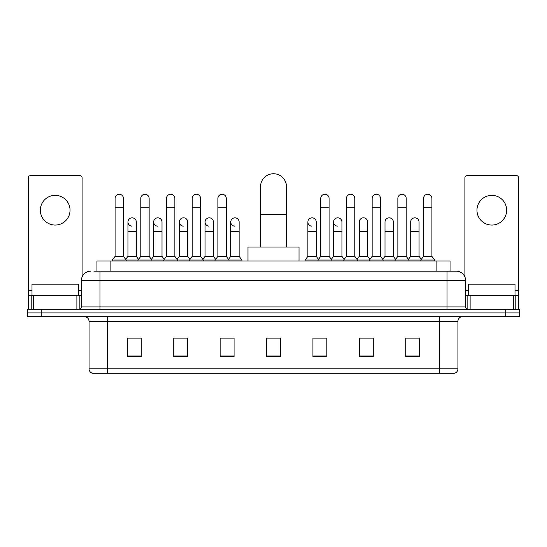 <?xml version="1.0" encoding="UTF-8"?>
<svg xmlns="http://www.w3.org/2000/svg" width="547" height="547" viewBox="0 0 547 547"><rect width="100%" height="100%" fill="white"/><g stroke="black" fill="none" stroke-linecap="round" stroke-linejoin="round"><path stroke-width="0.82" d="M96.956 271.182L96.956 260.974L450.044 260.974L450.044 271.182M94.146 271.182L456.314 271.182A9.278 9.278 0 0 1 465.593 280.461L465.593 306.908C465.716 308.303 466.495 309.076 467.917 309.226M93.934 271.182L99.964 271.182L99.964 280.461L81.407 280.461L81.407 306.908A2.318 2.318 0 0 1 79.083 309.226M90.686 271.182A9.278 9.278 0 0 0 81.407 280.461M41.271 309.226L27.35 309.226L27.35 312.939L41.271 312.939L27.35 312.939L27.35 316.651L41.271 316.651L41.271 312.939L505.729 312.939L41.271 312.939L41.271 309.226L505.729 309.226L505.729 312.939L519.65 312.939L505.729 312.939L505.729 316.651L41.271 316.651M505.729 316.651L519.65 316.651L519.65 309.226L505.729 309.226M465.593 280.461L447.036 280.461L447.036 271.182L456.314 271.182M457.942 368.808C457.812 371.03 456.697 372.514 454.598 373.259L439.378 373.259L439.378 368.808L457.942 368.808L457.942 321.294A4.643 4.643 0 0 1 462.577 316.651M439.378 373.259L92.402 373.259A4.643 4.643 0 0 1 89.058 368.808L89.058 321.294C88.785 318.47 87.24 316.925 84.423 316.651M419.658 356.603L419.658 338.039L405.737 338.039L405.737 356.603L419.658 356.603M373.259 356.603L373.259 338.039L359.338 338.039L359.338 356.603L373.259 356.603M326.86 356.603L326.86 338.039L312.939 338.039L312.939 356.603L326.86 356.603M141.263 356.603L141.263 338.039L127.342 338.039L127.342 356.603L141.263 356.603M187.662 356.603L187.662 338.039L173.741 338.039L173.741 356.603L187.662 356.603M234.061 356.603L234.061 338.039L220.14 338.039L220.14 356.603L234.061 356.603M280.461 356.603L280.461 338.039L266.539 338.039L266.539 356.603L280.461 356.603M371.68 338.135L368.11 338.135M405.737 338.135L419.522 338.135M410.236 338.135L406.667 338.135M230.301 338.135L226.732 338.135M178.89 338.135L175.32 338.135M140.333 338.135L136.764 338.135M127.478 338.135L141.263 338.135M320.268 338.135L316.699 338.135M280.461 338.135L266.539 338.135M234.061 338.135L220.14 338.135M187.662 338.135L173.741 338.135M326.86 338.135L312.939 338.135M373.259 338.135L359.338 338.135M78.392 295.305L78.392 284.173L31.993 284.173L31.993 295.305M55.192 195.361A14.851 14.851 0 0 0 40.341 210.212A14.851 14.851 0 0 0 55.192 225.056A14.851 14.851 0 0 0 70.037 210.212A14.851 14.851 0 0 0 55.192 195.361M76.881 309.226L76.881 295.305L33.497 295.305L33.497 309.226M82.105 276.932L82.105 177.919A2.318 2.318 0 0 0 79.78 175.594L30.598 175.594A2.318 2.318 0 0 0 28.28 177.919L28.28 295.305L33.497 295.305M76.881 295.305L81.407 295.305M28.28 309.226L28.28 295.305M260.509 247.053L260.509 186.732A12.991 12.991 0 0 1 273.5 173.741A12.991 12.991 0 0 1 286.491 186.732A12.991 12.991 0 0 0 273.5 173.741M286.491 247.053L286.491 186.732M299.018 260.974L299.018 247.053L247.982 247.053L247.982 260.974M115.089 207.703L123.444 207.703L123.444 256.331L115.089 256.331L115.089 198.424A4.178 4.178 0 0 1 119.533 194.26A4.178 4.178 0 0 1 123.444 198.424A4.178 4.178 0 0 0 119.533 194.26M115.089 256.331L112.306 260.044L112.306 260.974M123.444 256.331L126.227 260.044L112.306 260.044M140.798 256.331L140.798 207.703L149.146 207.703L149.146 256.331L140.798 256.331L138.015 260.044L126.227 260.044L126.227 260.974M140.798 207.703L140.798 198.424A4.178 4.178 0 0 1 145.235 194.26A4.178 4.178 0 0 1 149.146 198.424A4.178 4.178 0 0 0 145.235 194.26M149.146 256.331L151.936 260.044L138.015 260.044L138.015 260.974M166.5 256.331L166.5 207.703L174.855 207.703L174.855 256.331L166.5 256.331L163.717 260.044L151.936 260.044L151.936 260.974M166.5 207.703L166.5 198.424A4.178 4.178 0 0 1 170.938 194.26A4.178 4.178 0 0 1 174.855 198.424A4.178 4.178 0 0 0 170.938 194.26M174.855 256.331L177.638 260.044L163.717 260.044L163.717 260.974M192.209 256.331L192.209 207.703L200.558 207.703L200.558 256.331L192.209 256.331L189.426 260.044L177.638 260.044L177.638 260.974M192.209 207.703L192.209 198.424A4.178 4.178 0 0 1 196.647 194.26A4.178 4.178 0 0 1 200.558 198.424A4.178 4.178 0 0 0 196.647 194.26M200.558 256.331L203.34 260.044L189.426 260.044L189.426 260.974M217.911 256.331L217.911 207.703L226.267 207.703L226.267 256.331L217.911 256.331L215.128 260.044L203.34 260.044L203.34 260.974M217.911 207.703L217.911 198.424A4.178 4.178 0 0 1 222.349 194.26A4.178 4.178 0 0 1 226.267 198.424A4.178 4.178 0 0 0 222.349 194.26M226.267 256.331L229.049 260.044L215.128 260.044L215.128 260.974M239.121 256.331L239.121 231.278L230.766 231.278L230.766 256.331L239.121 256.331L241.904 260.044L229.049 260.044L229.049 260.974M320.733 207.703L329.089 207.703L329.089 256.331L320.733 256.331L320.733 198.424A4.178 4.178 0 0 1 325.171 194.26A4.178 4.178 0 0 1 329.089 198.424A4.178 4.178 0 0 0 325.171 194.26M320.733 256.331L317.951 260.044L317.951 260.974M329.089 256.331L331.872 260.044L305.096 260.044L305.096 260.974M346.442 256.331L346.442 207.703L354.791 207.703L354.791 256.331L346.442 256.331L343.66 260.044L331.872 260.044L331.872 260.974M346.442 207.703L346.442 198.424A4.178 4.178 0 0 1 350.88 194.26A4.178 4.178 0 0 1 354.791 198.424A4.178 4.178 0 0 0 350.88 194.26M354.791 256.331L357.574 260.044L343.66 260.044L343.66 260.974M372.145 256.331L372.145 207.703L380.5 207.703L380.5 256.331L372.145 256.331L369.362 260.044L357.574 260.044L357.574 260.974M372.145 207.703L372.145 198.424A4.178 4.178 0 0 1 376.582 194.26A4.178 4.178 0 0 1 380.5 198.424A4.178 4.178 0 0 0 376.582 194.26M380.5 256.331L383.283 260.044L369.362 260.044L369.362 260.974M397.854 256.331L397.854 207.703L406.202 207.703L406.202 256.331L397.854 256.331L395.064 260.044L383.283 260.044L383.283 260.974M397.854 207.703L397.854 198.424A4.178 4.178 0 0 1 402.291 194.26A4.178 4.178 0 0 1 406.202 198.424A4.178 4.178 0 0 0 402.291 194.26M406.202 256.331L408.985 260.044L395.064 260.044L395.064 260.974M423.556 256.331L423.556 207.703L431.911 207.703L431.911 256.331L423.556 256.331L420.773 260.044L408.985 260.044L408.985 260.974M423.556 207.703L423.556 198.424A4.178 4.178 0 0 1 427.993 194.26A4.178 4.178 0 0 1 431.911 198.424A4.178 4.178 0 0 0 427.993 194.26M431.911 256.331L434.694 260.044L420.773 260.044L420.773 260.974M434.694 260.044L434.694 260.974M131.861 226.164A4.178 4.178 0 0 1 127.943 221.993A4.178 4.178 0 0 1 132.381 217.829A4.178 4.178 0 0 1 136.299 221.993L136.299 231.278L127.943 231.278L127.943 221.993M136.299 231.278L136.299 256.331L127.943 256.331L127.943 231.278M127.943 256.331L125.694 259.333M136.299 256.331L138.548 259.333M157.563 226.164A4.178 4.178 0 0 1 153.652 221.993A4.178 4.178 0 0 1 158.09 217.829A4.178 4.178 0 0 1 162.001 221.993L162.001 231.278L153.652 231.278L153.652 221.993M162.001 231.278L162.001 256.331L153.652 256.331L153.652 231.278M153.652 256.331L151.403 259.333M162.001 256.331L164.25 259.333M183.266 226.164A4.178 4.178 0 0 1 179.354 221.993A4.178 4.178 0 0 1 183.792 217.829A4.178 4.178 0 0 1 187.71 221.993L187.71 231.278L179.354 231.278L179.354 221.993M187.71 231.278L187.71 256.331L179.354 256.331L179.354 231.278M179.354 256.331L177.105 259.333M187.71 256.331L189.959 259.333M208.975 226.164A4.178 4.178 0 0 1 205.063 221.993A4.178 4.178 0 0 1 209.501 217.829A4.178 4.178 0 0 1 213.412 221.993L213.412 231.278L205.063 231.278L205.063 221.993M213.412 231.278L213.412 256.331L205.063 256.331L205.063 231.278M205.063 256.331L202.807 259.333M213.412 256.331L215.662 259.333M234.677 226.164A4.178 4.178 0 0 1 230.766 221.993A4.178 4.178 0 0 1 235.203 217.829A4.178 4.178 0 0 1 239.121 221.993L239.121 231.278M230.766 256.331L228.516 259.333M241.904 260.044L241.904 260.974M311.797 226.164A4.178 4.178 0 0 1 307.879 221.993A4.178 4.178 0 0 1 312.323 217.829A4.178 4.178 0 0 1 316.234 221.993L316.234 231.278L307.879 231.278L307.879 221.993M316.234 231.278L316.234 256.331L307.879 256.331L307.879 231.278M307.879 256.331L305.096 260.044M316.234 256.331L318.484 259.333M337.499 226.164A4.178 4.178 0 0 1 333.588 221.993A4.178 4.178 0 0 1 338.025 217.829A4.178 4.178 0 0 1 341.937 221.993L341.937 231.278L333.588 231.278L333.588 221.993M341.937 231.278L341.937 256.331L333.588 256.331L333.588 231.278M333.588 256.331L331.338 259.333M341.937 256.331L344.193 259.333M359.29 221.993A4.178 4.178 0 0 1 363.734 217.829A4.178 4.178 0 0 1 367.646 221.993L367.646 231.278L359.29 231.278L359.29 221.993M367.646 231.278L367.646 256.331L359.29 256.331L359.29 231.278M359.29 256.331L357.041 259.333M367.646 256.331L369.895 259.333M384.999 221.993A4.178 4.178 0 0 1 389.437 217.829A4.178 4.178 0 0 1 393.348 221.993L393.348 231.278L384.999 231.278L384.999 221.993M393.348 231.278L393.348 256.331L384.999 256.331L384.999 231.278M384.999 256.331L382.75 259.333M393.348 256.331L395.597 259.333M410.701 221.993A4.178 4.178 0 0 1 415.139 217.829A4.178 4.178 0 0 1 419.057 221.993L419.057 231.278L410.701 231.278L410.701 221.993M419.057 231.278L419.057 256.331L410.701 256.331L410.701 231.278M410.701 256.331L408.452 259.333M419.057 256.331L421.306 259.333M491.808 195.361A14.851 14.851 0 0 0 476.963 210.212A14.851 14.851 0 0 0 491.808 225.056A14.851 14.851 0 0 0 506.659 210.212A14.851 14.851 0 0 0 491.808 195.361M513.503 309.226L513.503 295.305L470.119 295.305L470.119 309.226M518.72 309.226L518.72 295.305L518.72 309.226M513.503 295.305L518.72 295.305L518.72 177.919A2.318 2.318 0 0 0 516.402 175.594L467.22 175.594A2.318 2.318 0 0 0 464.895 177.919L464.895 276.932M465.593 295.305L470.119 295.305M515.007 295.305L515.007 284.173L468.608 284.173L468.608 295.305M110.877 271.182L110.877 260.974M436.123 271.182L436.123 260.974M99.964 309.226L99.964 306.908L465.593 306.908M81.407 306.908L99.964 306.908L99.964 280.461L447.036 280.461L447.036 309.226M439.378 316.651L439.378 321.294L89.058 321.294M457.942 321.294L439.378 321.294L439.378 368.808L107.622 368.808L107.622 373.259M89.058 368.808L107.622 368.808L107.622 316.651M280.461 355.953L266.539 355.953M234.061 355.953L220.14 355.953M187.662 355.953L173.741 355.953M141.263 355.953L127.342 355.953M326.86 355.953L312.939 355.953M373.259 355.953L359.338 355.953M419.658 355.953L405.737 355.953M81.407 290.669L78.392 290.669M31.993 290.669L28.28 290.669M79.165 295.305L79.165 309.226M28.314 295.305L28.314 309.226M31.213 309.226L31.213 295.305M260.509 214.574L286.491 214.574M518.72 290.669L515.007 290.669M468.608 290.669L465.593 290.669M518.686 309.226L518.686 295.305M515.787 295.305L515.787 309.226M467.835 309.226L467.835 295.305M123.444 207.703L123.444 198.424M149.146 207.703L149.146 198.424M174.855 207.703L174.855 198.424M200.558 207.703L200.558 198.424M226.267 207.703L226.267 198.424M329.089 207.703L329.089 198.424M354.791 207.703L354.791 198.424M380.5 207.703L380.5 198.424M406.202 207.703L406.202 198.424M431.911 207.703L431.911 198.424M230.766 231.278L230.766 221.993"/></g></svg>
